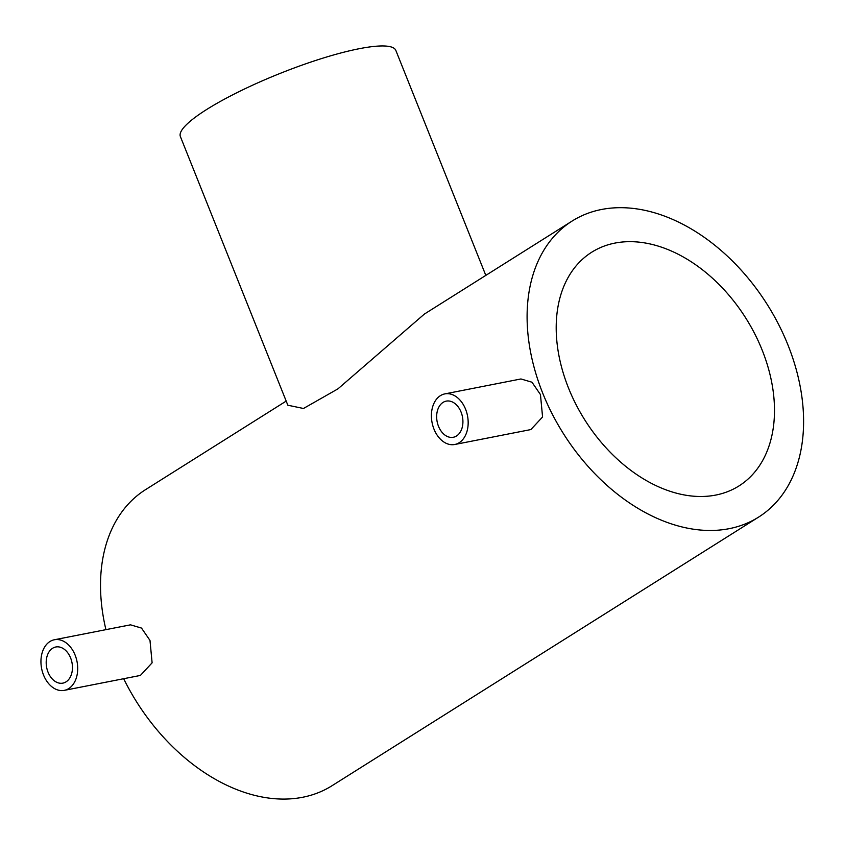 <?xml version="1.0" encoding="UTF-8"?>
<svg xmlns="http://www.w3.org/2000/svg" width="845" height="845" viewBox="0 0 845 845"><rect width="100%" height="100%" fill="white"/><g stroke="black" fill="none" stroke-linecap="round" stroke-linejoin="round"><path stroke-width="1.27" d="M70.61 657.959A18.41 12.886 78.9 0 1 62.868 683.13A18.41 12.886 78.9 0 1 48.038 672.166A18.41 12.886 78.9 0 1 55.781 646.995A18.41 12.886 78.9 0 1 70.61 657.959M43.528 675.007A25.783 18.041 78.9 0 1 54.365 639.76A25.783 18.041 78.9 0 1 75.12 655.118A25.783 18.041 78.9 0 1 64.283 690.365A25.783 18.041 78.9 0 1 43.528 675.007M54.365 639.76L130.479 624.835L141.506 628.078L149.987 640.425L152.111 662.829L140.407 675.43L64.283 690.365M461.074 412.096A18.41 12.886 78.9 0 1 453.332 437.266A18.41 12.886 78.9 0 1 438.502 426.303A18.41 12.886 78.9 0 1 446.244 401.121A18.41 12.886 78.9 0 1 461.074 412.096M433.992 429.144A25.783 18.041 78.9 0 1 444.829 393.897A25.783 18.041 78.9 0 1 465.584 409.244A25.783 18.041 78.9 0 1 454.747 444.491A25.783 18.041 78.9 0 1 433.992 429.144M444.829 393.897L520.942 378.961L531.97 382.215L540.451 394.562L542.574 416.965L530.871 429.566L454.747 444.491M572.128 221.041A174.947 120.645 57.8 0 0 552.028 413.627A174.947 120.645 57.8 0 0 729.172 528.674A174.947 120.645 57.8 0 0 758.567 517.129A174.947 120.645 57.8 0 0 778.657 324.533A174.947 120.645 57.8 0 0 601.513 209.486A174.947 120.645 57.8 0 0 572.128 221.041L424.37 314.076L337.916 388.88L303.471 408.484L287.839 405.22L180.386 136.563A116.018 21.6 -21.8 0 1 239.822 91.26A116.018 21.6 -21.8 0 1 359.199 48.714A116.018 21.6 -21.8 0 1 395.83 50.394L485.812 275.385M715.736 495.075A138.115 95.253 57.8 0 0 738.942 485.959A138.115 95.253 57.8 0 0 754.807 333.912A138.115 95.253 57.8 0 0 614.949 243.085A138.115 95.253 57.8 0 0 591.753 252.201A138.115 95.253 57.8 0 0 575.878 404.248A138.115 95.253 57.8 0 0 715.736 495.075M286.191 401.09L145.551 489.646A174.947 120.645 57.8 0 0 105.921 629.652M123.687 678.715A174.947 120.645 57.8 0 0 302.605 797.279A174.947 120.645 57.8 0 0 331.99 785.734L758.567 517.129"/></g></svg>
